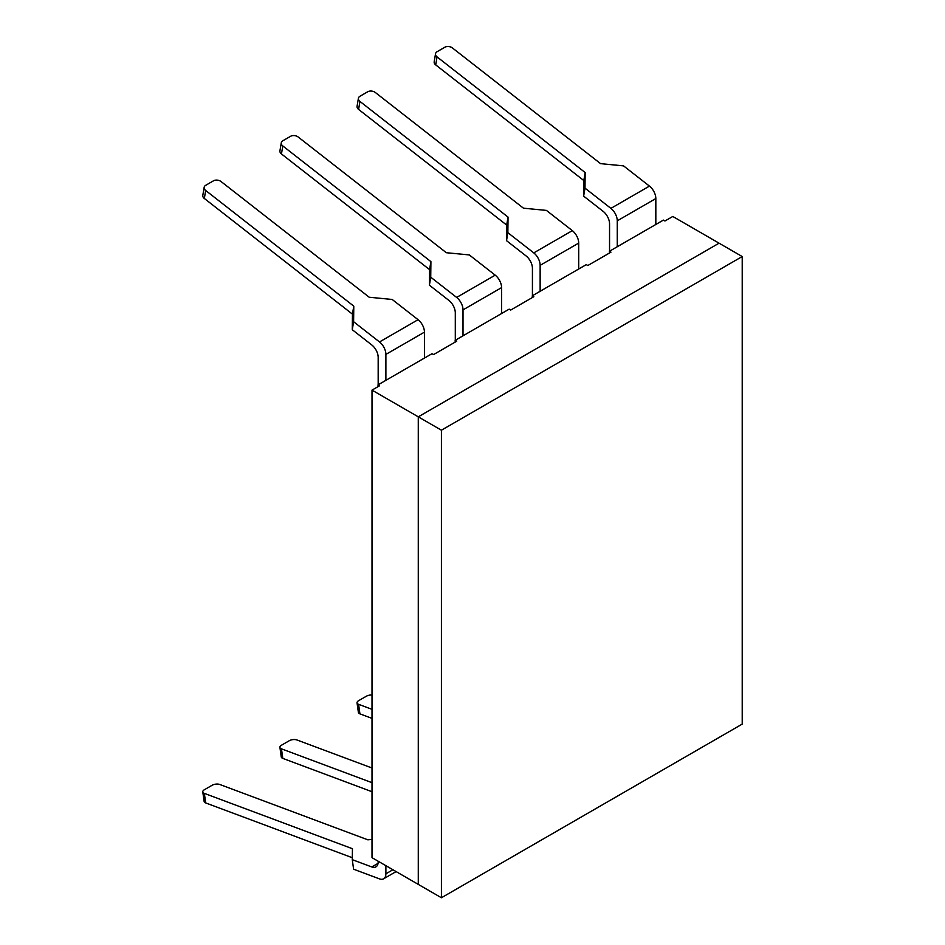 <?xml version="1.0" encoding="UTF-8"?>
<svg xmlns="http://www.w3.org/2000/svg" width="945" height="945" viewBox="0 0 945 945"><rect width="100%" height="100%" fill="white"/><g stroke="black" fill="none" stroke-linecap="round" stroke-linejoin="round"><path stroke-width="1.42" d="M378.177 861.238L378.177 861.875A10.903 6.296 -120 0 1 375.921 866.872A10.903 6.296 -120 0 1 371.798 866.967L352.272 859.666L352.45 848.728L204.333 793.375A5.457 2.551 -8 0 1 202.785 791.91A5.457 2.551 -8 0 1 204.392 789.725L212.105 785.271A5.457 2.551 172 0 1 219.76 784.468L367.865 839.822L372.011 839.384M204.333 793.375L205.679 802.919L352.296 857.717M205.679 802.919A5.457 2.551 172 0 1 204.132 801.454L202.785 791.91M385.891 865.691L385.891 873.806A10.903 6.296 60 0 1 383.635 878.791A10.903 6.296 60 0 1 379.512 878.897L353.607 869.211L352.272 859.666M372.011 782.684L281.456 748.842A5.457 2.551 -8 0 1 279.921 747.377A5.457 2.551 -8 0 1 281.515 745.203L289.229 740.75A5.457 2.551 172 0 1 296.884 739.947L372.011 768.013M281.456 748.842L282.803 758.386L372.011 791.733M282.803 758.386A5.457 2.551 172 0 1 281.256 756.921L279.921 747.377M372.011 709.341L358.592 704.32A5.457 2.551 -8 0 1 357.045 702.856A5.457 2.551 -8 0 1 358.639 700.67L366.353 696.217A5.457 2.551 172 0 1 372.011 695.024M358.592 704.32L359.927 713.865L372.011 718.377M359.927 713.865A5.457 2.551 172 0 1 358.379 712.4L357.045 702.856M430.908 261.623L430.731 277.192L456.636 297.427L495.204 275.16L469.299 254.926L446.335 252.717L298.23 137.049A5.457 3.65 9.5 0 0 290.576 136.304L282.862 140.758A5.457 3.65 -170.5 0 0 281.279 142.825A5.457 3.65 -170.5 0 0 282.803 145.955L430.908 261.623L429.573 269.62L429.396 285.189L448.934 300.451A10.903 6.296 60 0 1 455.301 312.901L455.301 340.247M281.279 142.825L279.933 150.822A5.457 3.65 -170.5 0 0 281.456 153.952L429.573 269.62M429.396 285.189L430.731 277.192M455.171 342.114L455.171 340.33L463.015 335.806L463.015 309.877A10.903 6.296 -120 0 0 456.636 297.427M508.032 217.09L507.855 232.671L533.771 252.894L572.327 230.639L546.423 210.404L523.459 208.183L375.354 92.515A5.457 3.65 9.5 0 0 367.699 91.783L359.986 96.236A5.457 3.65 -170.5 0 0 358.403 98.292A5.457 3.65 -170.5 0 0 359.927 101.422L508.032 217.09L506.697 225.087L506.52 240.668L526.058 255.918A10.903 6.296 60 0 1 532.425 268.368L532.425 295.726M358.403 98.292L357.068 106.289A5.457 3.65 -170.5 0 0 358.592 109.419L506.697 225.087M506.52 240.668L507.855 232.671M532.295 297.58L532.295 295.797L540.138 291.273L540.138 265.344A10.903 6.296 -120 0 0 533.771 252.894M585.156 172.557L584.99 188.138L610.895 208.373L649.451 186.106L623.546 165.871L600.583 163.65L452.478 47.994A5.457 3.65 9.5 0 0 444.823 47.25L437.11 51.703A5.457 3.65 -170.5 0 0 435.527 53.77A5.457 3.65 -170.5 0 0 437.051 56.901L585.156 172.557L583.821 180.554L583.644 196.135L603.182 211.385A10.903 6.296 60 0 1 609.549 223.835L609.549 251.193M435.527 53.77L434.192 61.768A5.457 3.65 -170.5 0 0 435.716 64.898L583.821 180.554M583.644 196.135L584.99 188.138M609.419 253.059L609.419 251.275L617.262 246.739L617.262 220.823A10.903 6.296 -120 0 0 610.895 208.373M617.262 246.739L663.402 220.102L664.949 221L672.793 216.464L719.074 243.184L418.281 416.839L418.281 884.39L372.011 857.67L372.011 390.12L379.583 385.749L378.047 384.863L385.891 380.327L385.891 354.399A10.903 6.296 -120 0 0 379.512 341.96L353.607 321.725L353.784 306.145L205.679 190.477A5.457 3.65 -170.5 0 1 204.155 187.346A5.457 3.65 -170.5 0 1 205.738 185.291L213.44 180.838A5.457 3.65 9.5 0 1 221.095 181.57L369.212 297.238L392.175 299.459L418.08 319.693A10.903 6.296 -120 0 1 424.447 332.144L424.447 358.06L432.03 353.69L433.578 354.576L456.707 341.216L455.171 340.33M540.138 291.273L586.278 264.635L587.825 265.521L610.966 252.161L609.419 251.275M463.015 335.806L509.154 309.157L510.702 310.055L533.831 296.695L532.295 295.797M204.155 187.346L202.809 195.343A5.457 3.65 -170.5 0 0 204.333 198.474L352.45 314.142L352.272 329.722L371.798 344.972A10.903 6.296 60 0 1 378.177 357.423L378.177 384.78M352.272 329.722L353.607 321.725M378.047 386.635L378.047 384.863M742.215 256.544L441.421 430.199L441.421 897.75L742.215 724.094L742.215 256.544L719.074 243.184L418.281 416.839L372.011 390.12M385.891 380.327L424.447 358.06M352.45 314.142L353.784 306.145M501.582 313.539L501.582 287.611A10.903 6.296 -120 0 0 495.204 275.16M578.706 269.006L578.706 243.089A10.903 6.296 -120 0 0 572.327 230.639M655.83 224.485L655.83 198.556A10.903 6.296 -120 0 0 649.451 186.106M441.421 897.75L418.281 884.39L418.281 416.839L441.421 430.199M371.798 866.967L378.059 863.352M379.512 341.96L418.08 319.693M385.891 354.399L424.447 332.144M204.333 198.474L205.679 190.477M463.015 309.877L501.582 287.611M540.138 265.344L578.706 243.089M617.262 220.823L655.83 198.556M435.716 64.898L437.051 56.901M358.592 109.419L359.927 101.422M281.456 153.952L282.803 145.955M385.891 873.806L392.919 869.743M383.635 878.791L396.109 871.585"/></g></svg>
